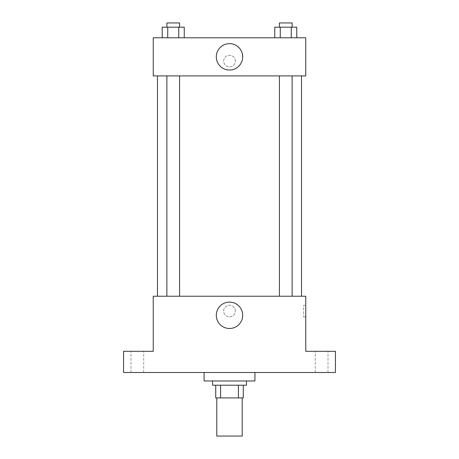 <?xml version="1.0" encoding="UTF-8"?>
<svg xmlns="http://www.w3.org/2000/svg" width="459" height="459" viewBox="0 0 459 459"><rect width="100%" height="100%" fill="white"/><g stroke="black" fill="none" stroke-linecap="round" stroke-linejoin="round"><path stroke-width="0.34" stroke-dasharray="2.29 1.72" d="M242.209 436.05L216.791 436.05M242.209 397.919L216.791 397.919L242.209 397.919M220.584 397.919L215.73 397.919L215.73 385.204L220.584 385.204L220.584 397.919L243.27 397.919M238.416 385.204L220.584 385.204L238.416 385.204L238.416 397.919M220.584 385.204L215.73 385.204M212.551 385.204L246.449 385.204M229.5 380.97L212.551 380.97L229.5 380.97M254.923 380.97L204.077 380.97M254.923 372.496L204.077 372.496L254.923 372.496M137.344 372.496L143.701 372.496L137.344 372.496M321.656 372.496L315.299 372.496L321.656 372.496M123.574 372.496L335.426 372.496L335.426 351.313L305.763 351.313L305.763 296.233L153.237 296.233L153.237 351.313L123.574 351.313L123.574 372.496M235.324 311.059A5.824 5.824 0 0 0 226.585 306.015A5.824 5.824 0 0 0 226.585 316.108A5.824 5.824 0 0 0 235.324 311.059A5.824 5.824 0 0 0 226.585 306.015A5.824 5.824 0 0 0 226.585 316.108A5.824 5.824 0 0 0 235.324 311.059M321.656 351.313L315.299 351.313L321.656 351.313M137.344 351.313L143.701 351.313L137.344 351.313M301.529 296.233L157.471 296.233L301.529 296.233M179.589 296.233L166.881 296.233L179.589 296.233L166.881 296.233L179.589 296.233L179.589 75.913L166.881 75.913L179.589 75.913M292.119 296.233L279.411 296.233L292.119 296.233L279.411 296.233L292.119 296.233L292.119 75.913L279.411 75.913L292.119 75.913M153.237 316.888L153.237 305.235L153.237 316.888M305.763 305.235L305.763 316.888L305.763 305.235L303.629 305.235L303.629 316.888L303.629 305.235M242.691 315.299A13.191 13.191 0 0 1 222.902 326.722A13.191 13.191 0 0 1 222.902 303.875A13.191 13.191 0 0 1 242.691 315.299M301.529 75.913L157.471 75.913L301.529 75.913M153.237 75.913L305.763 75.913L305.763 37.781L153.237 37.781L153.237 75.913M235.324 61.081A5.824 5.824 0 0 0 226.585 56.038A5.824 5.824 0 0 0 226.585 66.13A5.824 5.824 0 0 0 235.324 61.081A5.824 5.824 0 0 0 226.585 56.038A5.824 5.824 0 0 0 226.585 66.13A5.824 5.824 0 0 0 235.324 61.081M162.228 37.781L162.228 27.184L167.73 27.184L167.73 37.781L162.228 37.781L184.243 37.781L162.228 37.781L184.243 37.781L162.228 37.781L184.243 37.781L162.228 37.781L167.73 37.781L167.73 27.184L184.243 27.184L178.74 27.184L178.74 37.781L178.74 27.184L162.228 27.184L184.243 27.184L184.243 37.781M274.757 37.781L274.757 27.184L280.26 27.184L280.26 37.781L274.757 37.781L296.772 37.781L274.757 37.781L296.772 37.781L274.757 37.781L296.772 37.781L274.757 37.781L280.26 37.781L280.26 27.184L296.772 27.184L291.27 27.184L291.27 37.781L291.27 27.184L274.757 27.184L296.772 27.184L296.772 37.781M153.237 66.911L153.237 55.258L153.237 66.911M305.763 55.258L305.763 66.911L305.763 55.258M242.691 56.847A13.191 13.191 0 0 1 222.902 68.271A13.191 13.191 0 0 1 222.902 45.418A13.191 13.191 0 0 1 242.691 56.847M292.119 27.184L279.411 27.184L292.119 27.184L279.411 27.184L292.119 27.184L292.119 22.95L279.411 22.95L292.119 22.95L279.411 22.95L279.411 27.184M179.589 27.184L166.881 27.184L179.589 27.184L166.881 27.184L179.589 27.184L179.589 22.95L166.881 22.95L179.589 22.95L166.881 22.95L166.881 27.184M291.27 27.184L291.27 37.781M280.26 27.184L280.26 37.781M178.74 27.184L178.74 37.781M167.73 27.184L167.73 37.781M143.701 372.496L143.701 351.313L143.701 372.496M130.993 372.496L130.993 351.313L130.993 372.496M328.007 372.496L328.007 351.313L328.007 372.496M315.299 372.496L315.299 351.313L315.299 372.496M303.629 316.888L305.763 316.888M166.881 75.913L166.881 296.233M279.411 75.913L279.411 296.233"/><path stroke-width="0.69" d="M216.791 397.919L216.791 436.05L242.209 436.05L242.209 397.919M238.416 385.204L238.416 397.919L215.73 397.919L215.73 385.204M238.416 397.919L243.27 397.919L243.27 385.204L243.27 397.919M246.449 380.97L246.449 385.204L212.551 385.204L212.551 380.97M220.584 385.204L220.584 397.919M204.077 372.496L204.077 380.97L254.923 380.97L254.923 372.496M335.426 372.496L123.574 372.496L123.574 351.313L153.237 351.313L153.237 296.233L305.763 296.233L305.763 351.313L335.426 351.313L335.426 372.496M242.691 315.299A13.191 13.191 0 0 1 222.902 326.722A13.191 13.191 0 0 1 222.902 303.875A13.191 13.191 0 0 1 242.691 315.299M301.529 75.913L301.529 296.233M279.411 296.233L279.411 75.913M179.589 75.913L179.589 296.233M305.763 75.913L153.237 75.913L153.237 37.781L305.763 37.781L305.763 75.913M242.691 56.847A13.191 13.191 0 0 1 222.902 68.271A13.191 13.191 0 0 1 222.902 45.418A13.191 13.191 0 0 1 242.691 56.847M296.772 37.781L296.772 27.184L274.757 27.184L274.757 37.781M291.27 27.184L291.27 37.781M280.26 27.184L280.26 37.781M279.411 27.184L279.411 22.95L292.119 22.95L292.119 27.184M184.243 37.781L184.243 27.184L162.228 27.184L162.228 37.781M178.74 27.184L178.74 37.781M167.73 27.184L167.73 37.781M166.881 27.184L166.881 22.95L179.589 22.95L179.589 27.184M157.471 75.913L157.471 296.233M292.119 296.233L292.119 75.913M166.881 75.913L166.881 296.233"/></g></svg>
